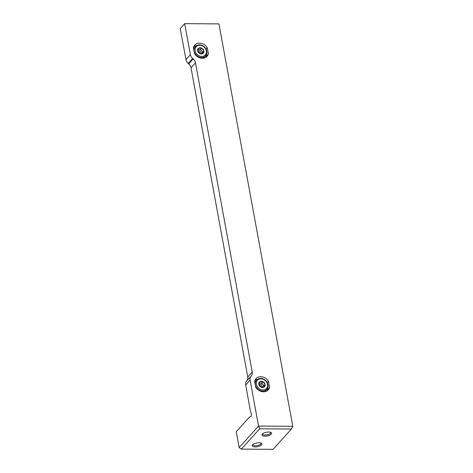 <?xml version="1.0" encoding="UTF-8"?>
<svg xmlns="http://www.w3.org/2000/svg" width="473" height="473" viewBox="0 0 473 473"><rect width="100%" height="100%" fill="white"/><g stroke="black" fill="none" stroke-linecap="round" stroke-linejoin="round"><path stroke-width="0.71" d="M250.276 410.375L245.706 384.981L250.105 380.103L258.542 426.061L239.143 447.535L236.24 431.707L249.466 417.068L250.938 416.459A1.585 0.65 90.4 0 0 251.47 415.253A1.585 0.65 90.4 0 0 251.222 413.609L250.276 410.375M207.286 47.732A8.313 6.87 42.1 0 0 194.734 45.13A8.313 6.87 42.1 0 0 193.41 47.631L194.515 53.668A8.313 6.87 42.1 0 0 207.068 56.269A8.313 6.87 42.1 0 0 208.398 53.768L207.286 47.732L206.104 49.044M268.504 381.273A8.313 6.87 42.1 0 0 255.952 378.672A8.313 6.87 42.1 0 0 254.622 381.179L255.733 387.21A8.313 6.87 42.1 0 0 268.286 389.811A8.313 6.87 42.1 0 0 269.61 387.31L268.504 381.273L267.316 382.586M245.706 384.981A5.936 4.907 42.1 0 1 246.587 381.173L246.947 380.741A5.936 4.907 42.1 0 0 247.568 379.707L247.509 379.772A5.936 4.907 42.1 0 0 247.757 377.022L190.991 67.728A5.936 4.907 42.1 0 0 188.703 63.902L188.189 63.459A5.936 4.907 42.1 0 1 186.823 61.91L186.87 61.792A5.936 4.907 42.1 0 1 185.978 59.551L180.207 28.605L184.683 23.65L218.934 23.892L292.793 426.297L258.542 426.061L259.671 428.798L291.421 429.023L273.057 449.35L241.307 449.125L259.671 428.798M184.683 23.65L190.377 54.679A5.936 4.907 42.1 0 0 192.665 58.504L193.179 58.948A5.936 4.907 42.1 0 1 195.467 62.773L252.233 372.068A5.936 4.907 42.1 0 1 251.346 375.869L250.992 376.301A5.936 4.907 42.1 0 0 250.105 380.103M258.95 442.763A4.949 1.892 -10.4 0 1 261.374 443.242A4.949 1.892 -10.4 0 1 257.424 446.689A4.949 1.892 -10.4 0 1 252.517 444.868A4.949 1.892 -10.4 0 1 258.95 442.763M268.646 432.026A4.949 1.892 -10.4 0 1 271.07 432.505A4.949 1.892 -10.4 0 1 267.127 435.952A4.949 1.892 -10.4 0 1 262.213 434.131A4.949 1.892 -10.4 0 1 268.646 432.026M270.521 432.275A4.091 1.567 -10.4 0 1 270.662 432.57A4.091 1.567 -10.4 0 1 266.926 434.853A4.091 1.567 -10.4 0 1 262.616 434.048A4.091 1.567 -10.4 0 1 262.645 433.717M260.824 443.012A4.091 1.567 -10.4 0 1 260.966 443.307A4.091 1.567 -10.4 0 1 257.223 445.59A4.091 1.567 -10.4 0 1 252.919 444.786A4.091 1.567 -10.4 0 1 252.949 444.454M292.793 426.297L291.421 429.023M239.143 447.535L241.307 449.125M266.979 390.887A8.313 6.87 42.1 0 0 267.375 389.787L267.21 388.877M267.375 389.787L269.61 387.31M257.572 379.222A8.313 6.87 42.1 0 0 255.018 380.079M205.767 57.345A8.313 6.87 42.1 0 0 206.157 56.246L205.992 55.335M206.157 56.246L208.398 53.768M196.354 45.674A8.313 6.87 42.1 0 0 193.8 46.537M265.093 384.431A3.429 2.832 -137.9 0 1 264.023 387.115L265.093 384.431L263.035 381.723A3.429 2.832 -137.9 0 1 265.093 384.431L263.899 385.749L263.313 387.227A2.968 2.454 -137.9 0 0 263.366 387.097A2.968 2.454 -137.9 0 0 262.87 384.395L263.899 385.749M260.901 387.097L264.023 387.115A3.429 2.832 -137.9 0 1 260.901 387.097A3.429 2.832 -137.9 0 1 258.849 384.383L260.901 387.097M259.914 381.699A3.429 2.832 -137.9 0 1 263.035 381.723L259.914 381.699L258.849 384.383A3.429 2.832 -137.9 0 1 259.914 381.699L258.719 383.024M261.841 383.041L262.87 384.395A2.968 2.454 -137.9 0 0 260.28 383.035L261.841 383.041L263.035 381.723M259.293 383.024L260.28 383.035A2.968 2.454 -137.9 0 0 259.192 383.272M259.31 385.341A1.981 1.638 -137.9 0 1 261.321 387.198M259.003 384.744A1.981 1.638 -137.9 0 1 261.439 384.88A1.981 1.638 -137.9 0 1 262.007 387.286M203.875 50.889A3.429 2.832 -137.9 0 1 202.811 53.573L203.875 50.889L201.817 48.181A3.429 2.832 -137.9 0 1 203.875 50.889L202.681 52.207L202.095 53.686A2.968 2.454 -137.9 0 0 202.148 53.55A2.968 2.454 -137.9 0 0 201.652 50.853L202.681 52.207M199.689 53.55L202.811 53.573A3.429 2.832 -137.9 0 1 199.689 53.55A3.429 2.832 -137.9 0 1 197.631 50.842L199.689 53.55M198.695 48.157A3.429 2.832 -137.9 0 1 201.817 48.181L198.695 48.157L197.631 50.842A3.429 2.832 -137.9 0 1 198.695 48.157L197.501 49.482M200.623 49.499L201.652 50.853A2.968 2.454 -137.9 0 0 199.062 49.488L200.623 49.499L201.817 48.181M198.075 49.482L199.062 49.488A2.968 2.454 -137.9 0 0 197.974 49.73M198.092 51.799A1.981 1.638 -137.9 0 1 200.103 53.656M197.785 51.202A1.981 1.638 -137.9 0 1 200.221 51.332A1.981 1.638 -137.9 0 1 200.794 53.745M185.978 59.551L190.377 54.679M246.587 381.173L250.992 376.301M246.947 380.741L251.346 375.869M247.757 377.022L252.233 372.068M188.189 63.459L192.665 58.504M188.703 63.902L193.179 58.948M190.991 67.728L195.467 62.773M262.994 389.983A6.131 5.073 -137.9 0 1 256.62 381.587A6.131 5.073 -137.9 0 1 266.299 381.658A6.131 5.073 -137.9 0 1 262.994 389.983M262.828 391.029A6.924 5.723 -137.9 0 1 256.218 386.997A6.924 5.723 -137.9 0 1 256.532 380.097C259.482 377.602 262.657 377.85 266.051 380.83C268.54 383.834 268.794 386.683 266.807 389.38A6.924 5.723 -137.9 0 1 262.828 391.029M254.787 382.054A6.924 5.723 -137.9 0 1 255.042 381.746L254.787 382.054M266.807 389.38L265.318 391.035A6.924 5.723 -137.9 0 1 264.531 391.733M201.776 56.441A6.131 5.073 -137.9 0 1 195.402 48.045A6.131 5.073 -137.9 0 1 205.081 48.11A6.131 5.073 -137.9 0 1 201.776 56.441M201.61 57.487A6.924 5.723 -137.9 0 1 195 53.455A6.924 5.723 -137.9 0 1 195.314 46.555C198.264 44.06 201.439 44.308 204.839 47.288C207.322 50.292 207.576 53.142 205.595 55.838A6.924 5.723 -137.9 0 1 201.61 57.487M193.569 48.512A6.924 5.723 -137.9 0 1 193.824 48.205L193.569 48.512M205.595 55.838L204.1 57.487A6.924 5.723 -137.9 0 1 203.313 58.191M256.532 380.097L255.042 381.746M265.318 391.035L264.543 391.727M195.314 46.555L193.824 48.205M204.1 57.487L203.325 58.185"/></g></svg>
